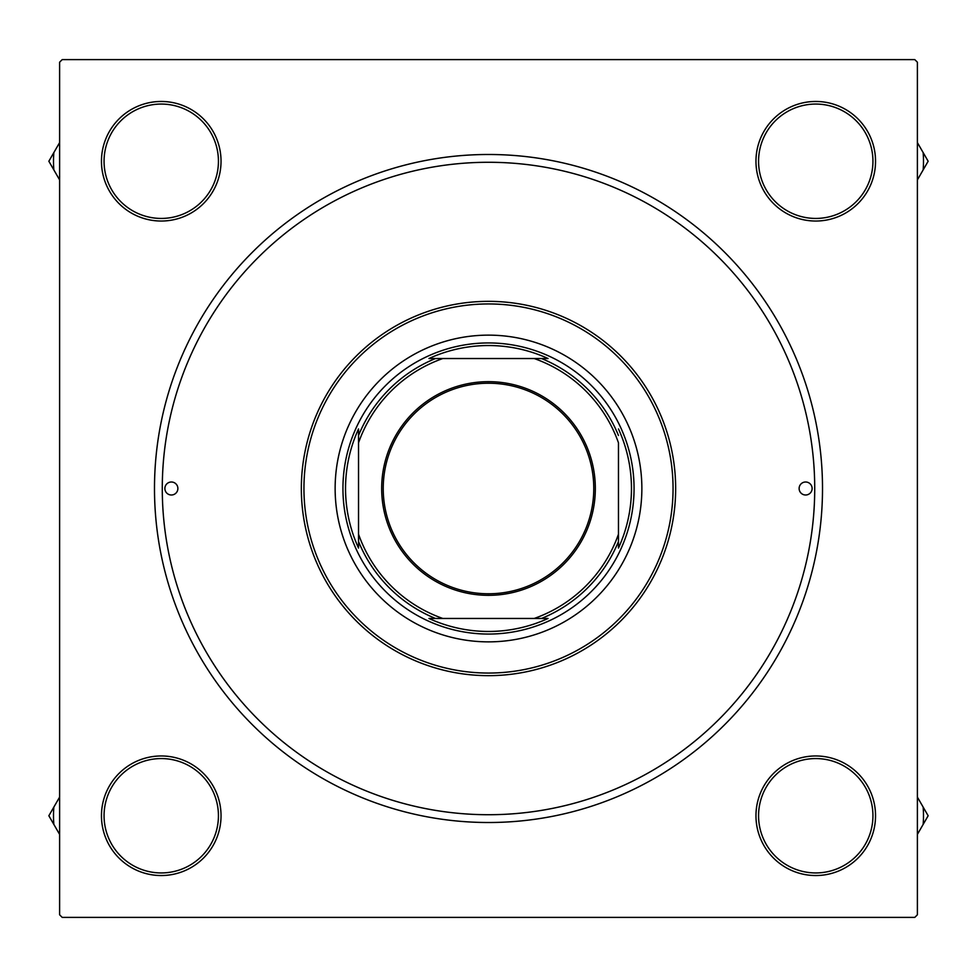<?xml version="1.0" encoding="UTF-8"?>
<svg xmlns="http://www.w3.org/2000/svg" width="977" height="977" viewBox="0 0 977 977"><rect width="100%" height="100%" fill="white"/><g stroke="black" fill="none" stroke-linecap="round" stroke-linejoin="round"><path stroke-width="1.47" d="M101.461 815.758A59.78 59.78 0 0 1 161.242 755.966A59.78 59.78 0 0 1 221.034 815.758A59.78 59.78 0 0 1 161.242 875.539A59.78 59.78 0 0 1 101.461 815.758M218.433 815.758A57.191 57.191 0 0 0 161.242 758.567A57.191 57.191 0 0 0 104.063 815.758A57.191 57.191 0 0 0 161.242 872.937A57.191 57.191 0 0 0 218.433 815.758M101.461 161.242A59.78 59.78 0 0 1 161.242 101.461A59.78 59.78 0 0 1 221.034 161.242A59.78 59.78 0 0 1 161.242 221.034A59.78 59.78 0 0 1 101.461 161.242M218.433 161.242A57.191 57.191 0 0 0 161.242 104.063A57.191 57.191 0 0 0 104.063 161.242A57.191 57.191 0 0 0 161.242 218.433A57.191 57.191 0 0 0 218.433 161.242M755.966 161.242A59.78 59.78 0 0 1 815.758 101.461A59.78 59.78 0 0 1 875.539 161.242A59.78 59.78 0 0 1 815.758 221.034A59.78 59.78 0 0 1 755.966 161.242M872.937 161.242A57.191 57.191 0 0 0 815.758 104.063A57.191 57.191 0 0 0 758.567 161.242A57.191 57.191 0 0 0 815.758 218.433A57.191 57.191 0 0 0 872.937 161.242M755.966 815.758A59.78 59.78 0 0 1 815.758 755.966A59.78 59.78 0 0 1 875.539 815.758A59.78 59.78 0 0 1 815.758 875.539A59.78 59.78 0 0 1 755.966 815.758M872.937 815.758A57.191 57.191 0 0 0 815.758 758.567A57.191 57.191 0 0 0 758.567 815.758A57.191 57.191 0 0 0 815.758 872.937A57.191 57.191 0 0 0 872.937 815.758M154.488 488.5A334.012 334.012 0 0 1 488.5 154.488A334.012 334.012 0 0 1 822.512 488.5A334.012 334.012 0 0 1 488.5 822.512A334.012 334.012 0 0 1 154.488 488.5M914.79 59.609L62.21 59.609L59.609 62.21L59.609 914.79L62.21 917.391L914.79 917.391L917.391 914.79L917.391 62.21L914.79 59.609M812.119 488.5A6.497 6.497 0 0 0 805.622 482.003A6.497 6.497 0 0 0 799.125 488.5A6.497 6.497 0 0 0 805.622 494.997A6.497 6.497 0 0 0 812.119 488.5M177.875 488.5A6.497 6.497 0 0 0 171.378 482.003A6.497 6.497 0 0 0 164.881 488.5A6.497 6.497 0 0 0 171.378 494.997A6.497 6.497 0 0 0 177.875 488.5M641.865 488.5A153.365 153.365 0 0 0 488.5 335.135A153.365 153.365 0 0 0 335.135 488.5A153.365 153.365 0 0 0 488.5 641.865A153.365 153.365 0 0 0 641.865 488.5M303.945 488.5A184.555 184.555 0 0 0 488.5 673.055A184.555 184.555 0 0 0 673.055 488.5A184.555 184.555 0 0 0 488.5 303.945A184.555 184.555 0 0 0 303.945 488.5M675.657 488.5A187.157 187.157 0 0 1 488.5 675.657A187.157 187.157 0 0 1 301.343 488.5A187.157 187.157 0 0 1 488.5 301.343A187.157 187.157 0 0 1 675.657 488.5M162.28 488.5A326.22 326.22 0 0 0 488.5 814.72A326.22 326.22 0 0 0 814.72 488.5A326.22 326.22 0 0 0 488.5 162.28A326.22 326.22 0 0 0 162.28 488.5M917.391 834.395L928.15 815.758L917.391 797.122M923.143 824.429A107.739 107.739 0 0 0 923.143 807.075M59.609 797.122L53.857 807.075A107.739 107.739 0 0 0 53.857 824.429L59.609 834.395M53.857 807.075L48.85 815.758L53.857 824.429M917.391 179.878L923.143 169.925A107.739 107.739 0 0 0 923.143 152.571L917.391 142.605M923.143 169.925L928.15 161.242L923.143 152.571M59.609 142.605L48.85 161.242L59.609 179.878M53.857 152.571A107.739 107.739 0 0 0 53.857 169.925M488.5 381.665A106.835 106.835 0 0 1 595.335 488.5A106.835 106.835 0 0 1 488.5 595.335A106.835 106.835 0 0 1 381.665 488.5A106.835 106.835 0 0 1 488.5 381.665M488.5 593.772A105.272 105.272 0 0 0 593.772 488.5A105.272 105.272 0 0 0 488.5 383.228A105.272 105.272 0 0 0 383.228 488.5A105.272 105.272 0 0 0 488.5 593.772M548.06 358.535L534.187 358.535L548.06 358.535A142.96 142.96 0 0 0 428.94 358.535L442.813 358.535L428.94 358.535M488.5 634.061A145.561 145.561 0 0 1 342.939 488.5A145.561 145.561 0 0 1 488.5 342.939A145.561 145.561 0 0 1 634.061 488.5A145.561 145.561 0 0 1 488.5 634.061M428.94 618.465L442.813 618.465L428.94 618.465A142.96 142.96 0 0 0 548.06 618.465L534.187 618.465L548.06 618.465M358.535 548.06L358.535 534.187L358.535 548.06A142.96 142.96 0 0 1 358.535 428.94L358.535 534.187A137.769 137.769 0 0 0 442.813 618.465L534.187 618.465A137.769 137.769 0 0 0 618.465 534.187L618.465 442.813A137.769 137.769 0 0 0 534.187 358.535L442.813 358.535A137.769 137.769 0 0 0 358.535 442.813L358.535 428.94M618.465 548.06L618.465 534.187L618.465 548.06A142.96 142.96 0 0 0 618.465 428.94M435.486 618.465A140.358 140.358 0 0 1 358.535 541.514M541.514 358.535A140.358 140.358 0 0 1 618.465 435.486M618.465 541.514A140.358 140.358 0 0 1 541.514 618.465M358.535 435.486A140.358 140.358 0 0 1 435.486 358.535"/></g></svg>

